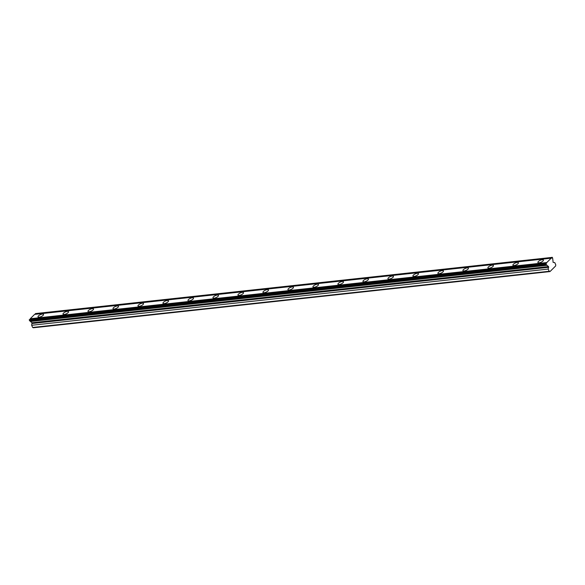 <?xml version="1.0" encoding="UTF-8"?>
<svg xmlns="http://www.w3.org/2000/svg" width="585" height="585" viewBox="0 0 585 585"><rect width="100%" height="100%" fill="white"/><g stroke="black" fill="none" stroke-linecap="round" stroke-linejoin="round"><path stroke-width="0.88" d="M552.138 257.239L552.745 258.175A1.126 0.724 83.8 0 0 552.803 259.389A1.126 0.724 83.8 0 0 552.84 259.469L553.11 262.365L554.755 262.585L555.75 264.778L555.633 265.978L549.995 271.572L549.198 271.279L548.203 269.085L548.54 266.57L546.968 265.305A1.126 0.724 83.8 0 0 546.222 264.669L545.834 263.499L29.279 319.688L546.002 263.338A1.126 0.724 83.8 0 0 546.193 263.352A1.126 0.724 83.8 0 0 546.785 262.548L551.187 258.19A1.126 0.724 83.8 0 0 551.377 258.204A1.126 0.724 83.8 0 0 551.977 257.407L35.422 313.589L551.977 257.407M539.092 262.833A3.013 1.053 -24.5 0 0 542.141 261.663A3.013 1.053 -24.5 0 0 543.399 260.025A3.013 1.053 -24.5 0 0 542.222 259.725A3.013 1.053 -24.5 0 0 539.173 260.888A3.013 1.053 -24.5 0 0 537.915 262.526A3.013 1.053 -24.5 0 0 539.092 262.833M39.195 317.202A3.013 1.053 -24.5 0 0 42.252 316.039A3.013 1.053 -24.5 0 0 43.502 314.401A3.013 1.053 -24.5 0 0 42.332 314.094A3.013 1.053 -24.5 0 0 39.283 315.264A3.013 1.053 -24.5 0 0 38.025 316.902A3.013 1.053 -24.5 0 0 39.195 317.202M64.196 314.489A3.013 1.053 -24.5 0 0 67.246 313.319A3.013 1.053 -24.5 0 0 68.496 311.681A3.013 1.053 -24.5 0 0 67.326 311.381A3.013 1.053 -24.5 0 0 64.277 312.544A3.013 1.053 -24.5 0 0 63.019 314.182A3.013 1.053 -24.5 0 0 64.196 314.489M89.191 311.768A3.013 1.053 -24.5 0 0 92.24 310.598A3.013 1.053 -24.5 0 0 93.49 308.968A3.013 1.053 -24.5 0 0 92.32 308.661A3.013 1.053 -24.5 0 0 89.271 309.831A3.013 1.053 -24.5 0 0 88.013 311.461A3.013 1.053 -24.5 0 0 89.191 311.768M114.185 309.048A3.013 1.053 -24.5 0 0 117.234 307.878A3.013 1.053 -24.5 0 0 118.492 306.248A3.013 1.053 -24.5 0 0 117.314 305.94A3.013 1.053 -24.5 0 0 114.265 307.11A3.013 1.053 -24.5 0 0 113.007 308.741A3.013 1.053 -24.5 0 0 114.185 309.048M139.179 306.328A3.013 1.053 -24.5 0 0 142.228 305.165A3.013 1.053 -24.5 0 0 143.486 303.527A3.013 1.053 -24.5 0 0 142.309 303.22A3.013 1.053 -24.5 0 0 139.259 304.39A3.013 1.053 -24.5 0 0 138.001 306.028A3.013 1.053 -24.5 0 0 139.179 306.328M164.173 303.615A3.013 1.053 -24.5 0 0 167.222 302.445A3.013 1.053 -24.5 0 0 168.48 300.807A3.013 1.053 -24.5 0 0 167.303 300.5A3.013 1.053 -24.5 0 0 164.253 301.67A3.013 1.053 -24.5 0 0 162.996 303.308A3.013 1.053 -24.5 0 0 164.173 303.615M189.167 300.895A3.013 1.053 -24.5 0 0 192.216 299.725A3.013 1.053 -24.5 0 0 193.474 298.087A3.013 1.053 -24.5 0 0 192.297 297.787A3.013 1.053 -24.5 0 0 189.248 298.95A3.013 1.053 -24.5 0 0 187.99 300.588A3.013 1.053 -24.5 0 0 189.167 300.895M214.161 298.174A3.013 1.053 -24.5 0 0 217.21 297.005A3.013 1.053 -24.5 0 0 218.468 295.374A3.013 1.053 -24.5 0 0 217.291 295.067A3.013 1.053 -24.5 0 0 214.242 296.237A3.013 1.053 -24.5 0 0 212.984 297.867A3.013 1.053 -24.5 0 0 214.161 298.174M239.155 295.454A3.013 1.053 -24.5 0 0 242.205 294.284A3.013 1.053 -24.5 0 0 243.462 292.654A3.013 1.053 -24.5 0 0 242.285 292.346A3.013 1.053 -24.5 0 0 239.236 293.516A3.013 1.053 -24.5 0 0 237.978 295.147A3.013 1.053 -24.5 0 0 239.155 295.454M264.149 292.734A3.013 1.053 -24.5 0 0 267.199 291.571A3.013 1.053 -24.5 0 0 268.457 289.933A3.013 1.053 -24.5 0 0 267.279 289.626A3.013 1.053 -24.5 0 0 264.23 290.796A3.013 1.053 -24.5 0 0 262.972 292.434A3.013 1.053 -24.5 0 0 264.149 292.734M289.144 290.021A3.013 1.053 -24.5 0 0 292.193 288.851A3.013 1.053 -24.5 0 0 293.451 287.213A3.013 1.053 -24.5 0 0 292.273 286.906A3.013 1.053 -24.5 0 0 289.224 288.076A3.013 1.053 -24.5 0 0 287.966 289.714A3.013 1.053 -24.5 0 0 289.144 290.021M314.138 287.301A3.013 1.053 -24.5 0 0 317.187 286.131A3.013 1.053 -24.5 0 0 318.445 284.493A3.013 1.053 -24.5 0 0 317.267 284.193A3.013 1.053 -24.5 0 0 314.218 285.356A3.013 1.053 -24.5 0 0 312.96 286.994A3.013 1.053 -24.5 0 0 314.138 287.301M339.132 284.581A3.013 1.053 -24.5 0 0 342.181 283.411A3.013 1.053 -24.5 0 0 343.439 281.78A3.013 1.053 -24.5 0 0 342.262 281.473A3.013 1.053 -24.5 0 0 339.212 282.643A3.013 1.053 -24.5 0 0 337.954 284.273A3.013 1.053 -24.5 0 0 339.132 284.581M364.126 281.86A3.013 1.053 -24.5 0 0 367.175 280.69A3.013 1.053 -24.5 0 0 368.433 279.06A3.013 1.053 -24.5 0 0 367.256 278.752A3.013 1.053 -24.5 0 0 364.206 279.923A3.013 1.053 -24.5 0 0 362.956 281.553A3.013 1.053 -24.5 0 0 364.126 281.86M389.12 279.14A3.013 1.053 -24.5 0 0 392.169 277.977A3.013 1.053 -24.5 0 0 393.427 276.339A3.013 1.053 -24.5 0 0 392.257 276.032A3.013 1.053 -24.5 0 0 389.2 277.202A3.013 1.053 -24.5 0 0 387.95 278.84A3.013 1.053 -24.5 0 0 389.12 279.14M414.114 276.427A3.013 1.053 -24.5 0 0 417.171 275.257A3.013 1.053 -24.5 0 0 418.421 273.619A3.013 1.053 -24.5 0 0 417.251 273.312A3.013 1.053 -24.5 0 0 414.195 274.482A3.013 1.053 -24.5 0 0 412.944 276.12A3.013 1.053 -24.5 0 0 414.114 276.427M439.108 273.707A3.013 1.053 -24.5 0 0 442.165 272.537A3.013 1.053 -24.5 0 0 443.415 270.899A3.013 1.053 -24.5 0 0 442.245 270.599A3.013 1.053 -24.5 0 0 439.189 271.762A3.013 1.053 -24.5 0 0 437.938 273.4A3.013 1.053 -24.5 0 0 439.108 273.707M464.102 270.987A3.013 1.053 -24.5 0 0 467.159 269.817A3.013 1.053 -24.5 0 0 468.409 268.186A3.013 1.053 -24.5 0 0 467.24 267.879A3.013 1.053 -24.5 0 0 464.183 269.049A3.013 1.053 -24.5 0 0 462.932 270.68A3.013 1.053 -24.5 0 0 464.102 270.987M489.097 268.266A3.013 1.053 -24.5 0 0 492.153 267.096A3.013 1.053 -24.5 0 0 493.404 265.466A3.013 1.053 -24.5 0 0 492.234 265.159A3.013 1.053 -24.5 0 0 489.184 266.329A3.013 1.053 -24.5 0 0 487.927 267.959A3.013 1.053 -24.5 0 0 489.097 268.266M514.098 265.546A3.013 1.053 -24.5 0 0 517.147 264.383A3.013 1.053 -24.5 0 0 518.398 262.745A3.013 1.053 -24.5 0 0 517.228 262.438A3.013 1.053 -24.5 0 0 514.178 263.608A3.013 1.053 -24.5 0 0 512.921 265.246A3.013 1.053 -24.5 0 0 514.098 265.546M549.198 271.279L32.65 327.461L33.447 327.761L549.995 271.572M546.222 264.669A1.126 0.724 83.8 0 0 546.193 264.676L29.638 320.865L29.279 319.688M32.65 327.461L31.648 325.275L31.985 322.752L30.413 321.487A1.126 0.724 83.8 0 0 29.696 320.858M29.82 319.483A1.126 0.724 83.8 0 0 30.237 318.737L34.632 314.379L551.187 258.19M35.005 314.335A1.126 0.724 83.8 0 0 35.422 313.589M546.785 262.548L30.237 318.737M29.25 320.01L545.805 263.82M546.968 265.305L30.413 321.487M548.203 269.085L31.648 325.275M548.54 266.57L31.985 322.752M32.168 323.498L548.723 267.308"/></g></svg>
